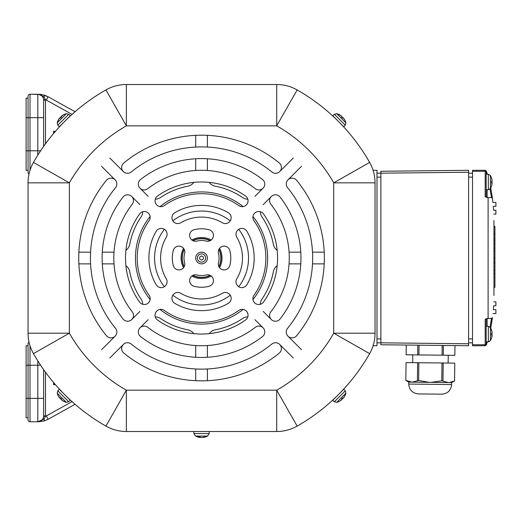 <?xml version="1.0" encoding="UTF-8"?>
<svg xmlns="http://www.w3.org/2000/svg" width="522" height="522" viewBox="0 0 522 522"><rect width="100%" height="100%" fill="white"/><g stroke="black" fill="none" stroke-linecap="round" stroke-linejoin="round"><path stroke-width="0.78" d="M373.086 170.296L376.988 170.296L376.988 345.734L373.086 345.734M191.842 239.989A20.469 20.469 0 0 1 211.247 239.989M219.566 248.315A20.469 20.469 0 0 1 219.566 267.714M211.247 276.04A20.469 20.469 0 0 1 191.842 276.04M183.522 267.714A20.469 20.469 0 0 1 183.522 248.315M293.266 158.022L279.701 171.588M263.055 188.233L254.945 196.344M247.82 199.195A9.748 9.748 0 0 1 242.58 197.518A73.1 73.1 0 0 0 215.305 186.217A9.748 9.748 0 0 1 209.257 182.38M207.391 170.485L207.391 158.766M207.391 147.054L207.391 135.342M324.214 252.165L312.502 252.165M300.789 252.165L289.071 252.165M277.175 250.299A9.748 9.748 0 0 1 273.339 244.257A73.1 73.1 0 0 0 262.037 216.976A9.748 9.748 0 0 1 260.361 211.736M263.212 204.617L271.323 196.507M287.968 179.862L301.533 166.296M195.698 135.342L195.698 147.054M195.698 158.766L195.698 170.485M193.832 182.38A9.748 9.748 0 0 1 187.783 186.217A73.1 73.1 0 0 0 160.508 197.518A9.748 9.748 0 0 1 155.269 199.195M148.144 196.344L140.033 188.233M123.388 171.588L109.822 158.022M101.549 166.296L115.121 179.862M131.766 196.507L139.876 204.617M142.728 211.736A9.748 9.748 0 0 1 141.044 216.976A73.1 73.1 0 0 0 129.75 244.257A9.748 9.748 0 0 1 125.913 250.299M114.018 252.165L102.299 252.165M90.587 252.165L78.874 252.165M78.874 263.864L90.587 263.864M102.299 263.864L114.018 263.864M125.913 265.731A9.748 9.748 0 0 1 129.75 271.773A73.1 73.1 0 0 0 141.044 299.054A9.748 9.748 0 0 1 142.728 304.293M139.876 311.412L131.766 319.523M115.121 336.168L101.549 349.733M109.822 358.007L123.388 344.442M140.033 327.796L148.144 319.686M155.269 316.834A9.748 9.748 0 0 1 160.508 318.511A73.1 73.1 0 0 0 187.783 329.813A9.748 9.748 0 0 1 193.832 333.649M195.698 345.544L195.698 357.263M195.698 368.976L195.698 380.688M207.391 380.688L207.391 368.976M207.391 357.263L207.391 345.544M209.257 333.649A9.748 9.748 0 0 1 215.305 329.813A73.1 73.1 0 0 0 242.58 318.511A9.748 9.748 0 0 1 247.82 316.834M254.945 319.686L263.055 327.796M279.701 344.442L293.266 358.007M301.533 349.733L287.968 336.168M271.323 319.523L263.212 311.412M260.361 304.293A9.748 9.748 0 0 1 262.037 299.054A73.1 73.1 0 0 0 273.339 271.773A9.748 9.748 0 0 1 277.175 265.731M289.071 263.864L300.789 263.864M312.502 263.864L324.214 263.864M338.282 121.274C343.548 126.676 343.548 126.676 338.282 121.274C332.879 116.008 332.879 116.008 338.282 121.274M64.806 121.274C70.209 116.008 70.209 116.008 64.806 121.274C59.541 126.676 59.541 126.676 64.806 121.274M64.806 394.756C59.541 389.353 59.541 389.353 64.806 394.756C70.209 400.022 70.209 400.022 64.806 394.756M338.282 394.756C332.879 400.022 332.879 400.022 338.282 394.756C343.548 389.353 343.548 389.353 338.282 394.756M28.051 182.837L28.051 333.193A41.329 41.329 0 0 0 33.454 353.622A193.381 193.381 0 0 0 105.933 426.102A41.329 41.329 0 0 0 126.37 431.511L276.719 431.511A41.329 41.329 0 0 0 297.148 426.102A193.381 193.381 0 0 0 369.635 353.622A41.329 41.329 0 0 0 375.037 333.193L375.037 182.837A41.329 41.329 0 0 0 369.635 162.407A193.381 193.381 0 0 0 297.148 89.928A41.329 41.329 0 0 0 276.719 84.518L126.37 84.518A41.329 41.329 0 0 0 105.933 89.928A193.381 193.381 0 0 0 33.454 162.407A41.329 41.329 0 0 0 28.051 182.837L69.374 182.837A152.052 152.052 0 0 1 126.37 125.848L105.933 89.928M123.825 353.107A5.846 5.846 0 0 1 122.996 344.872A5.846 5.846 0 0 1 131.224 344.05A111.114 111.114 0 0 0 271.864 344.05A5.846 5.846 0 0 1 280.092 344.872A5.846 5.846 0 0 1 279.263 353.107A122.814 122.814 0 0 1 123.825 353.107M296.633 335.737A5.846 5.846 0 0 1 288.405 336.566A5.846 5.846 0 0 1 287.576 328.331A111.114 111.114 0 0 0 287.576 187.698A5.846 5.846 0 0 1 288.405 179.464A5.846 5.846 0 0 1 296.633 180.292A122.814 122.814 0 0 1 296.633 335.737M279.263 162.923A5.846 5.846 0 0 1 280.092 171.157A5.846 5.846 0 0 1 271.864 171.979A111.114 111.114 0 0 0 131.224 171.979A5.846 5.846 0 0 1 122.996 171.157A5.846 5.846 0 0 1 123.825 162.923A122.814 122.814 0 0 1 279.263 162.923M106.455 180.292A5.846 5.846 0 0 1 114.683 179.464A5.846 5.846 0 0 1 115.512 187.698A111.114 111.114 0 0 0 115.512 328.331A5.846 5.846 0 0 1 114.683 336.566A5.846 5.846 0 0 1 106.455 335.737A122.814 122.814 0 0 1 106.455 180.292M280.079 318.975A5.846 5.846 0 0 1 271.871 320.012A5.846 5.846 0 0 1 270.84 311.804A87.722 87.722 0 0 0 270.84 204.226A5.846 5.846 0 0 1 271.871 196.018A5.846 5.846 0 0 1 280.079 197.055A99.421 99.421 0 0 1 280.079 318.975M123.009 318.975A99.421 99.421 0 0 1 123.009 197.055A5.846 5.846 0 0 1 131.211 196.018A5.846 5.846 0 0 1 132.249 204.226A87.722 87.722 0 0 0 132.249 311.804A5.846 5.846 0 0 1 131.211 320.012A5.846 5.846 0 0 1 123.009 318.975M262.507 336.553A99.421 99.421 0 0 1 140.581 336.553A5.846 5.846 0 0 1 139.55 328.345A5.846 5.846 0 0 1 147.752 327.314A87.722 87.722 0 0 0 255.33 327.314A5.846 5.846 0 0 1 263.538 328.345A5.846 5.846 0 0 1 262.507 336.553M140.581 179.477A99.421 99.421 0 0 1 262.507 179.477A5.846 5.846 0 0 1 263.538 187.685A5.846 5.846 0 0 1 255.33 188.716A87.722 87.722 0 0 0 147.752 188.716A5.846 5.846 0 0 1 139.55 187.685A5.846 5.846 0 0 1 140.581 179.477M245.588 319.979A76.023 76.023 0 0 1 157.5 319.979A5.846 5.846 0 0 1 156.117 311.823A5.846 5.846 0 0 1 164.273 310.446A64.33 64.33 0 0 0 238.815 310.446A5.846 5.846 0 0 1 246.971 311.823A5.846 5.846 0 0 1 245.588 319.979M157.5 196.05A76.023 76.023 0 0 1 245.588 196.05A5.846 5.846 0 0 1 246.971 204.206A5.846 5.846 0 0 1 238.815 205.583A64.33 64.33 0 0 0 164.273 205.583A5.846 5.846 0 0 1 156.117 204.206A5.846 5.846 0 0 1 157.5 196.05M139.576 302.062A76.023 76.023 0 0 1 139.576 213.968A5.846 5.846 0 0 1 147.733 212.591A5.846 5.846 0 0 1 149.109 220.747A64.33 64.33 0 0 0 149.109 295.282A5.846 5.846 0 0 1 147.733 303.439A5.846 5.846 0 0 1 139.576 302.062M263.512 213.968A76.023 76.023 0 0 1 263.512 302.062A5.846 5.846 0 0 1 255.356 303.439A5.846 5.846 0 0 1 253.979 295.282A64.33 64.33 0 0 0 253.979 220.747A5.846 5.846 0 0 1 255.356 212.591A5.846 5.846 0 0 1 263.512 213.968M174.811 303.354A5.846 5.846 0 0 1 172.743 295.348A5.846 5.846 0 0 1 180.756 293.279A40.938 40.938 0 0 0 222.333 293.279A5.846 5.846 0 0 1 230.346 295.348A5.846 5.846 0 0 1 228.277 303.354A52.631 52.631 0 0 1 174.811 303.354M246.886 284.744A5.846 5.846 0 0 1 238.874 286.813A5.846 5.846 0 0 1 236.805 278.807A40.938 40.938 0 0 0 236.805 237.223A5.846 5.846 0 0 1 238.874 229.217A5.846 5.846 0 0 1 246.886 231.285A52.631 52.631 0 0 1 246.886 284.744M228.277 212.676A5.846 5.846 0 0 1 230.346 220.682A5.846 5.846 0 0 1 222.333 222.75A40.938 40.938 0 0 0 180.756 222.75A5.846 5.846 0 0 1 172.743 220.682A5.846 5.846 0 0 1 174.811 212.676A52.631 52.631 0 0 1 228.277 212.676M156.202 231.285A5.846 5.846 0 0 1 164.215 229.217A5.846 5.846 0 0 1 166.277 237.223A40.938 40.938 0 0 0 166.277 278.807A5.846 5.846 0 0 1 164.215 286.813A5.846 5.846 0 0 1 156.202 284.744A52.631 52.631 0 0 1 156.202 231.285M218.49 253.477A5.846 5.846 0 0 1 222.626 246.312A5.846 5.846 0 0 1 229.791 250.449A29.239 29.239 0 0 1 229.791 265.581A5.846 5.846 0 0 1 222.626 269.717A5.846 5.846 0 0 1 218.49 262.553A17.546 17.546 0 0 0 218.49 253.477M206.086 274.963A5.846 5.846 0 0 1 213.25 279.094A5.846 5.846 0 0 1 209.113 286.258A29.239 29.239 0 0 1 193.975 286.258A5.846 5.846 0 0 1 189.838 279.094A5.846 5.846 0 0 1 197.003 274.963A17.546 17.546 0 0 0 206.086 274.963M197.003 241.066A5.846 5.846 0 0 1 189.838 236.936A5.846 5.846 0 0 1 193.975 229.771A29.239 29.239 0 0 1 209.113 229.771A5.846 5.846 0 0 1 213.25 236.936A5.846 5.846 0 0 1 206.086 241.066A17.546 17.546 0 0 0 197.003 241.066M184.599 262.553A5.846 5.846 0 0 1 180.462 269.717A5.846 5.846 0 0 1 173.297 265.581A29.239 29.239 0 0 1 173.297 250.449A5.846 5.846 0 0 1 180.462 246.312A5.846 5.846 0 0 1 184.599 253.477A17.546 17.546 0 0 0 184.599 262.553M207.391 258.012A5.846 5.846 0 0 1 198.621 263.081A5.846 5.846 0 0 1 198.621 252.948A5.846 5.846 0 0 1 207.391 258.012M43.633 416.256L43.646 398.371L37.799 398.371L37.799 421.763A5.846 5.846 0 0 0 43.646 415.917L43.633 416.256L45.473 416.367L44.076 419.016L37.799 421.763L44.474 420.856L48.063 419.31L44.474 420.856L38.595 421.763L30.002 421.763L38.621 421.73A1.951 1.22 83.8 0 0 38.426 421.73M54.529 415.714L75.07 404.302L48.063 419.31L46.38 415.903L45.473 416.367L45.486 415.917L43.646 415.917A5.846 5.846 0 0 1 37.799 421.763L37.799 421.763M43.646 404.217L43.646 369.654M54.601 383.722L53.609 384.727L55.462 384.727M37.799 360.885L37.799 398.371L26.1 398.371L26.1 365.23L28.051 365.23L28.051 419.812A1.951 1.951 0 0 0 30.002 421.763L30.002 365.23L28.051 365.23L28.051 343.789A1.951 1.951 0 0 1 29.023 342.099M30.002 421.763A1.951 1.951 0 0 1 28.051 419.812M26.1 398.371L26.1 417.861L28.051 417.861M28.051 345.734L26.1 345.734L26.1 365.23M184.129 249.248A19.497 19.497 0 0 0 184.129 266.781M192.781 275.427A19.497 19.497 0 0 0 210.307 275.427M218.959 266.781A19.497 19.497 0 0 0 218.959 249.248M210.307 240.603A19.497 19.497 0 0 0 192.781 240.603M182.243 258.012A19.301 19.301 0 0 0 184.24 266.559A19.301 19.301 0 0 1 184.24 249.47A19.301 19.301 0 0 0 182.243 258.012M192.996 275.316A19.301 19.301 0 0 0 210.092 275.316A19.301 19.301 0 0 1 192.996 275.316M218.848 266.559A19.301 19.301 0 0 0 218.848 249.47A19.301 19.301 0 0 1 218.848 266.559M210.092 240.714A19.301 19.301 0 0 0 192.996 240.714A19.301 19.301 0 0 1 210.092 240.714M197.401 258.012A4.143 4.143 0 0 0 203.613 261.6A4.143 4.143 0 0 0 203.613 254.429A4.143 4.143 0 0 0 197.401 258.012M199.593 258.012A1.951 1.951 0 0 0 202.516 259.702A1.951 1.951 0 0 0 202.516 256.328A1.951 1.951 0 0 0 199.593 258.012A1.951 1.951 0 0 0 202.516 259.702A1.951 1.951 0 0 0 202.516 256.328A1.951 1.951 0 0 0 199.593 258.012M43.646 146.375L43.646 100.113L43.646 117.659L37.799 117.659L37.799 94.267L30.002 94.267L41.316 94.456L48.063 96.72L44.474 95.174L38.595 94.267A3.902 3.68 -90 0 1 39.77 94.475M54.529 100.315L75.07 111.728L48.063 96.72L46.38 100.126L45.473 99.663L45.486 100.113L43.646 100.113A5.846 5.846 0 0 0 37.799 94.267L38.621 94.299A1.951 1.22 -83.8 0 1 38.426 94.299M38.595 94.267L44.076 97.014L45.473 99.663L43.633 99.774L43.646 100.113A5.846 5.846 0 0 0 37.799 94.267M54.601 132.307L53.609 131.303L55.462 131.303M28.051 172.24A1.951 1.951 0 0 0 29.023 173.93A1.951 1.951 0 0 1 28.051 172.24L28.051 96.218L28.051 117.659L30.002 117.659L30.002 150.799L26.1 150.799L26.1 170.296L28.051 170.296M37.799 155.145L37.799 117.659L30.002 117.659L30.002 94.267A1.951 1.951 0 0 0 28.051 96.218M28.051 117.659L26.1 117.659L26.1 150.799M26.1 117.659L26.1 98.169L28.051 98.169M468.606 170.296L468.606 172.24L468.606 170.296L380.884 171.268L380.884 173.219L376.988 173.219L468.606 172.24L468.606 345.734L468.606 343.789L380.884 342.81L380.884 344.761L468.606 345.734L454.969 345.584L454.851 355.332L417.711 354.921L406.129 354.79L406.24 345.042L380.884 344.761M376.988 342.81L380.884 342.81L380.884 173.219M491.496 329.904L491.496 329.884A12.672 12.672 0 0 0 490.713 328.097L492.468 317.598A0.972 0.972 0 0 1 491.502 318.446L486.869 318.446L485.179 319.418L485.179 344.651A0.972 0.972 0 0 1 484.723 344.761L472.508 344.761L472.508 171.268L484.723 171.268A0.972 0.972 0 0 1 485.179 171.379L485.179 196.611L486.869 197.584L491.502 197.584A0.972 0.972 0 0 1 492.468 198.432L490.713 187.933M472.508 344.761L472.508 345.734L484.723 345.734A1.951 1.951 180 0 0 485.636 345.512L486.582 344.363L487.352 341.799L486.582 344.363L485.714 345.466M491.809 322.048L491.6 323.327M495.9 309.676L493.342 309.676L495.9 309.676L495.9 313.572L492.964 313.572M493.629 305.775L493.342 309.676L493.629 305.775L495.9 305.775L495.9 301.873L493.825 301.873L495.9 301.873L495.9 305.775M493.949 295.504L493.949 220.525M492.964 202.458L492.468 198.432L492.964 202.458L495.9 202.458L492.964 202.458M492.07 180.951L492.024 181.604L492.07 180.951A12.528 8.698 -166 0 0 491.783 179.907A12.528 7.334 -12.4 0 1 492.07 180.716L492.024 180.012A12.645 12.358 24.2 0 0 491.496 177.969L491.496 177.832A12.672 12.672 0 0 0 490.412 175.503L488.324 174.27L488.324 189.708L490.412 188.475L490.412 175.503L488.324 174.27L487.352 174.231L486.582 171.666L485.636 170.518A0.972 0.972 0 0 1 486.152 171.379A0.972 0.972 180 0 0 485.636 170.518A1.951 1.951 180 0 0 484.723 170.296L472.508 170.296L472.508 171.268M495.9 214.157L495.9 210.255L493.629 210.255L495.9 210.255L495.9 214.157L493.825 214.157M493.342 206.353L493.629 210.255L493.342 206.353L495.9 206.353L495.9 202.458M493.949 248.035L494.928 248.035L494.928 226.417L493.949 226.417M493.949 244.133L494.928 244.133M493.949 240.531L494.928 240.531M493.949 287.387L494.928 287.387L494.928 273.535L493.949 273.535M494.928 273.535L494.928 248.035M493.949 238.613L494.928 238.613M493.949 233.921L494.928 233.921M493.949 250.808L494.928 250.808M493.949 258.312L494.928 258.312M493.949 270.5L494.928 270.5M493.949 262.997L494.928 262.997M486.152 344.651L486.152 341.838L486.152 344.651A0.972 0.972 0 0 1 485.636 345.512L485.179 344.651L486.152 344.651L486.152 319.418A0.972 0.972 180 0 1 487.13 318.446A0.972 0.972 180 0 0 487.124 318.446A0.972 0.972 0 0 1 487.13 318.446L487.13 326.276M486.582 344.363L486.732 341.819M492.468 317.598L491.502 318.446L490.014 327.046M488.324 189.708L486.152 189.786L486.152 196.611L486.152 171.379L486.393 171.953L486.582 171.666M484.723 171.268L484.723 170.296L472.508 170.296L484.723 170.296A1.951 1.951 0 0 1 485.636 170.518L485.179 171.379L486.152 171.379L486.732 174.211M486.869 197.584L487.13 197.584A0.972 0.972 0 0 1 486.152 196.611A0.972 0.972 180 0 0 487.13 197.584L491.502 197.584L490.014 188.984L491.502 197.584L492.468 198.432M488.103 318.446L491.502 318.446L488.103 318.446L488.103 197.584M468.606 173.219L472.508 173.219M472.508 342.81L468.606 342.81M492.024 182.374L491.515 182.328L492.024 182.374L492.07 183.026L492.024 182.374L491.515 182.335L491.515 181.649L492.024 181.604A12.645 0.555 175 0 0 491.496 181.558L491.496 183.039A12.645 2.453 5.1 0 0 492.024 182.68L492.07 183.229A12.528 9.925 -16.5 0 1 491.783 184.416A12.528 8.75 -166 0 0 492.07 183.431L492.024 184.044A12.645 12.587 116.7 0 1 491.496 186.126L491.496 186.126M492.07 180.547L492.024 179.933A12.645 12.587 63.3 0 0 491.509 177.898M492.024 181.297L492.07 180.749M492.024 183.966L492.07 183.261M492.076 183.431L492.024 184.044M492.037 182.674L491.515 182.628L492.024 182.68L492.07 183.229M489.584 341.375L488.324 341.76L490.412 340.527L490.412 327.555L488.324 326.322L488.324 341.76L486.152 341.838L486.152 334.635M492.024 333.656L491.515 333.702L492.024 333.656L492.07 333.003L492.024 333.656A12.645 0.555 175 0 0 491.496 333.61L491.496 335.091A12.645 2.453 5.1 0 0 492.024 334.732L492.07 335.281A12.528 9.925 -16.5 0 1 491.783 336.468A12.528 8.75 -166 0 0 492.07 335.483L492.024 336.096A12.645 12.587 116.7 0 1 491.496 338.178L491.515 338.093M492.07 333.003A12.528 8.698 -166 0 0 491.783 331.953A12.528 7.334 -12.4 0 1 492.07 332.768L492.024 332.775M491.515 330.126L491.496 330.021A12.645 12.358 24.2 0 1 492.024 332.064L492.07 332.768M492.07 332.599L492.024 331.985A12.645 12.587 63.3 0 0 491.509 329.95M492.024 333.349L492.07 332.801M492.024 334.426L492.07 335.078L492.024 334.426L491.515 334.38M492.024 336.018L492.07 335.313M492.076 335.483L492.024 336.096M491.515 334.693L492.024 334.732L492.07 335.281M338.152 394.886L343.796 389.242L345.277 390.828L334.354 401.744L332.768 400.27L338.152 394.886M334.354 401.744L336.71 402.351L345.877 393.177L345.277 390.828M342.784 398.567L342.386 398.227L342.784 398.554L343.254 398.156L342.784 398.554A12.645 1.201 -140 0 0 342.517 398.077L341.466 399.128A12.645 1.814 50.1 0 0 342.014 399.323L341.636 399.767A12.528 9.533 29.5 0 1 340.625 400.374A12.528 8.287 -121.6 0 0 341.486 399.917L340.997 400.341A12.645 12.541 -177.6 0 1 339.156 401.438L339.156 401.438M343.254 398.156A12.528 9.135 -120.3 0 0 343.828 397.177A12.528 7.83 32.1 0 1 343.411 397.999L343.385 397.979A12.528 9.533 -119.5 0 1 343.3 398.11L343.293 398.097M344.964 395.63L344.938 395.65A12.645 12.469 76.3 0 1 343.854 397.483L343.411 397.999M343.45 397.96L343.874 397.464A12.645 12.541 87.6 0 0 344.938 395.676L344.879 395.741M342.85 398.488L343.3 398.11M342.086 399.252L341.682 399.721L342.086 399.252L341.753 398.86L342.093 399.258M341.016 400.322L341.505 399.859M341.486 399.924L340.997 400.341M342.027 399.33L341.688 398.925L342.014 399.323L341.636 399.767M338.419 121.411L332.768 115.76L334.354 114.285L345.277 125.202L343.796 126.787L338.419 121.411M345.277 125.202L345.877 122.853L336.71 113.679L334.354 114.285M342.093 116.771L341.76 117.169L342.086 116.778L341.682 116.308L342.086 116.778A12.645 1.201 130 0 0 341.603 117.045L342.66 118.096A12.645 1.814 -39.9 0 0 342.85 117.541L343.3 117.92A12.528 9.533 -60.5 0 1 343.907 118.931A12.528 8.287 148.4 0 0 343.45 118.07L343.874 118.566L343.385 118.05M341.682 116.308A12.528 9.135 149.7 0 0 340.703 115.734A12.528 7.83 -57.9 0 1 341.525 116.152L341.505 116.171A12.528 9.533 150.5 0 1 341.636 116.262L341.629 116.269M339.156 114.592L339.183 114.618A12.645 12.469 -13.7 0 1 341.016 115.708L341.525 116.152M341.486 116.112L340.997 115.688A12.645 12.541 -2.4 0 0 339.209 114.618L339.267 114.683M342.014 116.706L341.636 116.262M342.784 117.476L343.254 117.874L342.784 117.476L342.393 117.802L342.784 117.463M344.964 120.399L344.964 120.399A12.645 12.541 92.4 0 0 343.874 118.566L343.45 118.07M342.856 117.528L342.458 117.868L342.85 117.541L343.3 117.92M64.937 121.143L59.293 126.787L57.811 125.202L68.734 114.285L70.32 115.76L64.937 121.143M68.734 114.285L66.379 113.679L57.211 122.853L57.811 125.202M60.696 117.802L60.304 117.476L59.834 117.874L60.304 117.476A12.645 1.201 40 0 0 60.572 117.952L61.622 116.902A12.645 1.814 -129.9 0 0 61.074 116.706L61.452 116.262A12.528 9.533 -150.5 0 1 62.464 115.656A12.528 8.287 58.4 0 0 61.603 116.112L62.092 115.688A12.645 12.541 2.4 0 1 63.932 114.592L63.932 114.592M59.834 117.874A12.528 9.135 59.7 0 0 59.26 118.853A12.528 7.83 -147.9 0 1 59.678 118.031L59.697 118.05A12.528 9.533 60.5 0 1 59.789 117.92L59.795 117.933M58.125 120.399L58.151 120.38A12.645 12.469 -103.7 0 1 59.234 118.546L59.678 118.031M59.639 118.07L59.214 118.566A12.645 12.541 -92.4 0 0 58.151 120.354L58.21 120.288M60.239 117.541L59.789 117.92M61.407 116.308L61.002 116.778L61.335 117.169L60.996 116.771L61.407 116.308M62.072 115.708L61.583 116.171M61.603 116.106L62.092 115.688M61.061 116.7L61.4 117.104L61.074 116.706L61.452 116.262M64.669 394.619L70.32 400.27L68.734 401.744L57.811 390.828L59.293 389.242L64.669 394.619M57.811 390.828L57.211 393.177L66.379 402.351L68.734 401.744M60.996 399.258L61.328 398.86L61.002 399.252L61.407 399.721L61.002 399.252A12.645 1.201 -50 0 0 61.485 398.984L60.428 397.934A12.645 1.814 140.1 0 0 60.239 398.488L59.789 398.11A12.528 9.533 119.5 0 1 59.182 397.098A12.528 8.287 -31.6 0 0 59.639 397.96L59.214 397.464A12.645 12.541 -87.6 0 1 58.125 395.63L58.125 395.63M61.407 399.721A12.528 9.135 -30.3 0 0 62.386 400.296A12.528 7.83 122.1 0 1 61.563 399.878L61.583 399.859A12.528 9.533 -29.5 0 1 61.452 399.767L61.074 399.323M63.932 401.438L63.906 401.411A12.645 12.469 166.3 0 1 62.072 400.322L61.563 399.878M61.603 399.917L62.092 400.341A12.645 12.541 177.6 0 0 63.88 401.411L63.821 401.346M60.304 398.554L59.834 398.156L60.304 398.554L60.696 398.227M59.234 397.483L59.697 397.979M59.639 397.96L59.214 397.464M60.232 398.501L60.63 398.162L60.239 398.488L59.789 398.11M419.029 345.186L418.925 354.934M406.142 354.79L406.246 345.042L417.822 345.172L417.711 354.921M443.276 355.201L443.387 345.46L442.18 345.44L442.069 355.188M443.387 345.46L454.962 345.584L454.851 355.332M451.634 382.587L451.615 384.538L408.726 384.062C409.241 389.986 412.452 393.275 418.363 393.914L420.693 393.94M418.363 393.914L441.756 394.175C447.687 393.666 450.969 390.449 451.615 384.538M411.153 382.137L408.733 382.111L405.842 380.401L412.093 382.15L418.637 380.545L429.254 382.339L412.093 382.15M405.842 380.401L406.051 362.588L405.842 380.401M431.133 382.358L441.782 380.806L448.294 382.554L429.254 382.339M454.773 363.129L454.577 380.943L449.233 382.561L451.654 382.587L454.577 380.943L454.766 363.129L443.191 362.999L442.995 380.819M443.191 362.999L418.833 362.731L418.637 380.545M418.833 362.731L417.626 362.718L417.43 380.531M417.626 362.718L406.051 362.588M441.984 362.986L441.782 380.806M448.294 382.554L449.233 382.561M244.433 431.511L158.655 431.511L244.433 431.511M203.097 437.312L203.104 437.456A12.665 10.042 -98.2 0 0 205.407 436.783L205.159 436.666M205.407 436.783L204.794 436.783A12.665 10.773 99.5 0 1 202.249 437.456L201.394 437.456A12.665 7.641 -96.3 0 1 199.567 436.783L198.667 436.783A12.665 6.571 95.9 0 0 200.148 437.456L200.174 437.09M193.93 433.573L195.561 436.053L207.528 436.053L209.159 433.573L193.93 433.573L193.747 431.511M200.252 437.364A12.665 10.773 -99.5 0 0 200.839 437.456L201.694 437.456M202.849 437.482L202.836 437.364A12.665 10.773 99.5 0 1 202.249 437.456M150.127 299.537A66.085 66.085 0 0 1 150.127 216.493M160.026 206.601A66.085 66.085 0 0 1 243.063 206.601M252.961 216.493A66.085 66.085 0 0 1 252.961 299.537M243.063 309.429A66.085 66.085 0 0 1 160.026 309.429M164.358 286.722A46.98 46.98 0 0 1 164.358 229.308M172.834 220.832A46.98 46.98 0 0 1 230.254 220.832M238.73 229.308A46.98 46.98 0 0 1 238.73 286.722M230.254 295.198A46.98 46.98 0 0 1 172.834 295.198M28.051 333.193L69.374 333.193L69.374 182.837L33.454 162.407M126.37 84.518L126.37 125.848L276.719 125.848L276.719 84.518M297.148 89.928L276.719 125.848A152.052 152.052 0 0 1 333.715 182.837L369.635 162.407M375.037 182.837L333.715 182.837L333.715 333.193L375.037 333.193M369.635 353.622L333.715 333.193A152.052 152.052 0 0 1 276.719 390.182L297.148 426.102M276.719 431.511L276.719 390.182L126.37 390.182L126.37 431.511M105.933 426.102L126.37 390.182A152.052 152.052 0 0 1 69.374 333.193L33.454 353.622M44.474 420.856L44.076 419.016A1.951 0.666 31.2 0 0 42.797 418.944M45.486 415.917L45.486 372.212M53.609 382.554L53.609 384.727M72.056 401.64L46.38 415.903M30.002 345.734L30.002 365.23L40.612 365.23M44.474 95.174L44.076 97.014A1.951 0.666 -31.2 0 1 42.797 97.085M45.486 100.113L45.486 143.818M53.609 133.475L53.609 131.303M72.056 114.39L46.38 100.126M30.002 170.296L30.002 150.799L40.612 150.799M484.723 344.761L484.723 345.734M485.179 319.418L486.152 319.418M487.13 197.584L487.13 189.754M486.152 196.611L485.179 196.611M380.884 338.915L376.988 338.915M380.884 177.115L376.988 177.115M468.606 177.115L472.508 177.115M468.606 338.915L472.508 338.915M486.073 170.838L486.439 171.327M490.412 175.503A12.672 12.672 0 0 1 491.496 177.832L491.515 178.074M488.324 174.27L486.152 174.191M490.412 188.475A12.672 12.672 0 0 0 491.496 186.145L491.515 186.041M491.515 183.02L491.515 181.558M492.024 181.604L491.515 181.649M488.324 326.322L486.152 326.243M490.412 340.527A12.672 12.672 0 0 0 491.496 338.197M491.332 330.282L491.496 329.884A12.672 12.672 0 0 0 490.412 327.555M491.515 335.072L491.515 333.61M492.037 334.726L491.515 334.68M336.71 402.351A12.672 12.672 0 0 0 339.124 401.47L339.209 401.405M344.605 395.754L345.003 395.591A12.672 12.672 0 0 0 345.877 393.177M341.486 399.128L342.523 398.097M342.66 397.96L341.623 398.991M345.877 122.853A12.672 12.672 0 0 0 345.003 120.438L344.938 120.347M339.287 114.951L339.124 114.559A12.672 12.672 0 0 0 336.71 113.679M342.66 118.07L341.623 117.039M66.379 113.679A12.672 12.672 0 0 0 63.965 114.559L63.88 114.625M58.484 120.269L58.086 120.438A12.672 12.672 0 0 0 57.211 122.853M61.603 116.902L60.565 117.933M60.428 118.07L61.465 117.039M60.304 117.463L60.702 117.802M57.211 393.177A12.672 12.672 0 0 0 58.086 395.591L58.151 395.683M63.801 401.079L63.965 401.47A12.672 12.672 0 0 0 66.379 402.351M60.428 397.96L61.465 398.991M61.603 399.128L60.565 398.097M60.304 398.567L60.702 398.227M448.15 363.058L448.235 355.26M412.674 362.659L412.758 354.862M408.752 382.111L408.726 384.062M204.722 436.803L205.342 436.803M198.712 436.803L199.613 436.803M195.561 436.053A12.672 12.672 0 0 0 200.128 437.475A12.672 12.672 0 0 1 195.561 436.053M207.528 436.053A12.672 12.672 0 0 1 202.96 437.475A12.672 12.672 0 0 0 207.528 436.053L209.159 433.573L209.342 431.511M200.239 437.482L200.272 437.129"/></g></svg>
